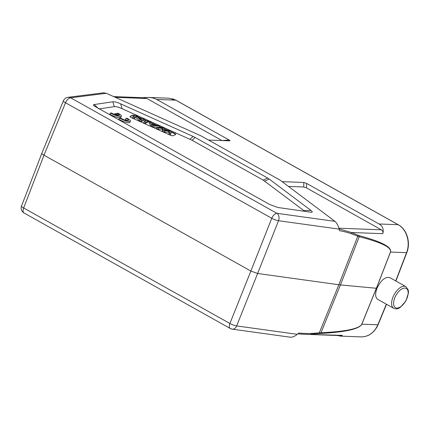 <?xml version="1.0" encoding="UTF-8"?>
<svg xmlns="http://www.w3.org/2000/svg" width="430" height="430" viewBox="0 0 430 430"><rect width="100%" height="100%" fill="white"/><g stroke="black" fill="none" stroke-linecap="round" stroke-linejoin="round"><path stroke-width="0.64" d="M337.915 335.534L340.383 336.115L342.35 335.379L341.56 335.674L304.166 334.266M164.26 130.279A19.409 4.209 -158.3 0 1 164.883 130.279A1418.694 307.81 21.7 0 0 169.183 130.387L170.662 131.053L170.968 133.59L169.495 132.924A315.561 68.467 -158.3 0 1 169.571 130.903A102.668 22.274 -158.3 0 1 168.619 130.908L164.776 130.801L163.029 130.016L162.841 127.871A41.275 8.955 -158.3 0 1 161.734 127.893L158.347 127.914L156.885 127.253L162.492 127.377L163.889 128.006A2909.934 631.358 -158.3 0 1 164.26 130.279M161.223 129.172A41.275 8.955 21.7 0 0 162.33 129.15L162.841 127.871M156.885 127.253L156.375 128.538L157.837 129.194L158.347 127.914M157.837 129.194L161.223 129.177L161.734 127.893M163.029 130.016L162.518 131.3L164.265 132.085L164.776 130.801M162.33 129.15L162.518 131.3M164.265 132.085L168.108 132.193L168.619 130.908M168.108 132.193A102.668 22.274 21.7 0 0 169.06 132.187A315.561 68.467 21.7 0 0 168.985 134.208L170.457 134.869L170.968 133.59M169.571 130.903L169.06 132.187M169.495 132.924L168.985 134.208M140.83 119.519L142.873 118.551L144.26 119.18L141.663 120.411L140.175 119.739L136.46 116.186L134.418 117.153L133.031 116.53L135.627 115.299L137.116 115.966L140.83 119.519M133.031 116.53L132.521 117.809L133.907 118.433L135.95 117.471L139.664 121.023L141.153 121.69L143.749 120.459L144.26 119.18M134.418 117.153L133.907 118.433M136.46 116.186L135.95 117.471M140.175 119.739L139.664 121.023M141.663 120.411L141.153 121.69M144.2 121.55L146.802 120.319L148.253 120.975L145.652 122.201L144.2 121.55L143.69 122.829L145.141 123.485L147.743 122.254L148.253 120.975M145.652 122.201L145.141 123.485M155.676 125.297L151.962 123.625A84.624 18.361 -158.3 0 1 152.639 125.087A10.815 2.349 -158.3 0 1 153.741 125.119L155.676 125.297M156.375 125.35L158.369 125.522L159.906 126.216L153.101 125.555L151.537 124.85L149.656 121.604L151.306 122.346L151.795 123.292L156.375 125.35M149.656 121.604L149.145 122.889L151.027 126.13L152.591 126.834L156.923 127.253M151.537 124.85L151.027 126.13M153.101 125.555L152.591 126.834M159.906 126.216L159.471 127.312M135.015 115.589A2.827 0.613 21.7 0 0 132.693 115.186L130.091 116.417A2.827 0.613 21.7 0 0 129.994 116.508A2.827 0.613 21.7 0 0 131.881 117.906L169.818 134.966A2.827 0.613 21.7 0 0 173.091 135.751L175.693 134.52A2.827 0.613 21.7 0 0 175.789 134.429A2.827 0.613 21.7 0 0 173.903 133.031L170.731 131.607M130.01 116.664L132.59 115.444A2.827 0.613 -158.3 0 1 134.655 115.756M167.953 130.355L163.98 128.57M161.266 127.35L159.729 126.656M156.934 125.399L151.661 123.028M149.479 122.05L148.076 121.416M146.232 120.588L144.082 119.621M142.303 118.82L138.148 116.955M138.745 117.524L141.975 118.976M143.98 119.879L145.904 120.744M147.974 121.674L149.377 122.303M159.627 126.915L160.562 127.334M164.034 128.898L167.243 130.338M170.769 131.924L173.801 133.289A2.827 0.613 -158.3 0 1 175.671 134.531M116.981 113.235A4.945 1.075 -158.3 0 1 119.4 115.261A4.945 1.075 -158.3 0 1 119.019 115.487L115.923 113.751L114.751 113.708L117.847 115.439A4.945 1.075 -158.3 0 1 111.569 113.031L110.386 112.988L109.876 114.267A7.068 1.532 21.7 0 0 116.707 117.148A7.068 1.532 21.7 0 0 120.862 117.325L121.373 116.041A7.068 1.532 21.7 0 0 118.164 113.278L116.981 113.235L116.621 114.144M126.006 118.288A4.945 1.075 -158.3 0 1 128.425 120.314A4.945 1.075 -158.3 0 1 125.426 120.163A4.945 1.075 -158.3 0 1 120.588 118.083L119.411 118.04A7.068 1.532 21.7 0 0 126.243 120.921A7.068 1.532 21.7 0 0 130.392 121.099A7.068 1.532 21.7 0 0 127.183 118.331L126.006 118.288L125.495 119.572A4.945 1.075 -158.3 0 1 127.092 120.524M119.411 118.04L118.9 119.32A7.068 1.532 21.7 0 0 125.732 122.206A7.068 1.532 21.7 0 0 129.881 122.378L130.392 121.099M98.981 108.908L114.283 106.64C115.928 106.43 118.529 107.118 122.093 108.704L192.054 140.271L263.181 180.105L304.951 211.436M264.762 181.116L269.137 179.014L310.949 210.431C312.519 211.625 312.648 212.243 311.331 212.28L277.952 207.491L269.572 204.454L93.88 105.796C93.149 105.114 93.245 104.7 94.17 104.555L112.853 101.786L114.283 106.64M269.137 179.014L267.557 178.009L263.181 180.105M192.054 140.271L195.134 137.444L267.557 178.009M195.134 137.444L193.086 136.417L190.006 139.245M122.093 108.704L120.663 103.85L193.086 136.417M120.663 103.85C117.1 102.265 114.498 101.577 112.853 101.786M280.118 180.143L334.975 221.364L276.909 213.318A5.654 4.139 97.9 0 1 278.522 220.719A5.654 1.166 -158.4 0 1 271.76 218.279A5.654 2.876 -60.7 0 1 276.909 213.318L70.681 97.809L106.307 93.288L201.331 136.014L280.118 180.143M288.46 186.41L303.763 186.986L306.531 187.921L306.579 183.4L303.817 182.465L282.123 181.648M306.579 183.4L379.023 223.976C382.689 226.115 383.952 229.351 382.818 233.683C383.275 231.953 382.764 230.657 381.302 229.803L306.531 187.921M208.555 140.062L229.706 140.852C230.233 140.809 230.028 140.529 229.099 140.003L156.654 99.427C154.477 98.223 151.65 97.551 148.173 97.411L142.287 97.674M229.099 140.003L221.971 140.567M221.697 140.406L146.926 98.524L143.529 97.718L113.67 96.594M148.173 97.411L168.92 98.191L175.752 100.147L156.654 99.427M106.307 93.288L103.63 92.794L67.929 97.325A5.654 5.138 82.8 0 1 70.681 97.809A5.654 2.876 119.3 0 0 65.532 102.77A5.654 1.204 -157.7 0 1 63.409 100.787L41.877 153.198M351.235 233.683A176.257 114.181 -58.1 0 0 339.48 230.673L339.141 229.12C338.222 225.621 336.83 223.036 334.975 221.364M339.093 228.91L351.38 232.501L351.229 233.694L359.233 236.715C381.351 242.321 391.762 247.438 390.456 252.066A1.414 0.301 -158.7 0 0 390.526 252.071L376.427 288.277A1.414 0.312 -157.9 0 1 376.358 288.272L340.431 284.929L359.233 236.715A1.414 1.134 104 0 0 359.367 235.71L357.959 235.199A1.414 1.07 113.1 0 1 357.755 236.226L338.84 284.741L257.629 273.491L278.522 220.719L339.141 229.12M379.023 223.976L398.121 224.691C406.662 229.222 410.666 242.509 406.549 252.673L395.707 280.919M382.818 233.683L351.38 232.501L357.959 235.199M359.367 235.71C381.571 241.66 391.956 247.116 390.526 252.071L406.549 252.673A1.414 0.312 -159 0 0 406.801 252.598L395.896 281.021M320.463 333.465C345.575 332.111 359.362 329.02 361.829 324.193A1.414 0.312 -157.9 0 1 361.754 324.188C359.426 328.692 345.844 331.546 321.011 332.761L319.296 332.874L338.84 284.741L340.431 284.929L321.011 332.761A1.414 1.075 -92.6 0 1 320.463 333.465L310.933 334.196M389.897 277.662C385.237 276.554 380.948 280.102 377.019 288.299L376.427 288.277L361.829 324.193L377.846 324.795C374.202 332.729 368.628 336.765 361.119 336.894L340.383 336.115M377.019 288.299C374.992 293.824 375.229 297.517 377.739 299.366M342.35 335.379L303.757 334.255M24.048 212.984L230.276 328.493A5.654 2.876 -60.7 0 1 229.894 323.489L23.666 207.98L44 155.187L65.532 102.77L271.76 218.279L250.867 271.05L44 155.187C42.484 154.316 41.774 153.66 41.871 153.214L21.532 206.018A5.654 1.247 21.1 0 0 23.666 207.98A5.654 2.876 119.3 0 0 24.048 212.984A5.654 5.654 0 0 1 21.511 206.072M311.54 333.427A176.257 113.515 -56.8 0 1 298.748 333.03L297.275 334.325L236.656 325.924L257.629 273.491L250.867 271.05L229.894 323.489A5.654 1.29 21.8 0 0 236.656 325.924A5.654 4.139 97.9 0 1 232.264 329.16L232.264 329.16A5.654 4.139 97.9 0 1 230.996 328.687M310.911 334.207L311.546 333.417L319.296 332.874A1.414 0.962 -95.5 0 1 318.802 333.594M230.276 328.493A5.654 5.654 0 0 0 232.264 329.16L290.282 337.201C292.438 337.356 294.77 336.4 297.275 334.325M114.751 113.708L114.455 114.444M110.386 112.988A7.068 1.532 21.7 0 0 117.218 115.869A7.068 1.532 21.7 0 0 121.373 116.041M310.949 210.431L303.967 210.571M98.706 108.752L94.17 104.555M303.817 182.465L303.763 186.986M338.904 228.206L381.302 229.803M146.926 98.524L115.315 97.336M175.94 100.201A1.414 0.72 119.3 0 0 175.752 100.147L398.121 224.691A1.414 0.72 -60.7 0 1 398.298 224.745L175.929 100.195L172.296 98.717M361.754 324.188L376.358 288.272L390.456 252.066M394.783 297.839A11.024 5.611 119.3 0 0 400.481 306.843A11.024 5.611 119.3 0 0 407.371 289.524A11.024 5.611 119.3 0 0 394.783 297.839M404.308 286.197A12.438 6.332 119.3 0 0 392.939 297.216A12.438 6.332 119.3 0 0 393.74 308.326C395.863 309.277 398.051 308.96 400.303 307.359L405.941 300.919L408.5 292.717L408.28 290.067L405.898 286.627A12.438 6.332 119.3 0 0 404.308 286.197M386.344 304.187L377.846 324.795A1.414 0.301 22.4 0 0 378.099 324.731L376.992 327.031L374.1 331.084L369.961 334.535L367.752 335.663L364.398 336.652M67.929 97.325A5.654 5.654 0 0 0 63.43 100.738M406.801 252.598C410.892 242.509 406.941 229.324 398.298 224.745M377.819 299.409L393.74 308.326M389.978 277.71L405.898 286.627M386.527 304.284L378.099 324.731M297.807 333.857L303.827 334.255"/></g></svg>
